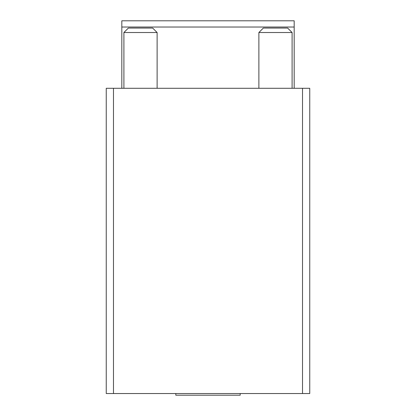 <?xml version="1.0" encoding="UTF-8"?>
<svg xmlns="http://www.w3.org/2000/svg" width="416" height="416" viewBox="0 0 416 416"><rect width="100%" height="100%" fill="white"/><g stroke="black" fill="none" stroke-linecap="round" stroke-linejoin="round"><path stroke-width="0.62" d="M113.48 393.541L309.748 393.541L309.748 88.286L106.252 88.286L106.252 393.541L113.48 393.541L113.48 88.286M294.174 88.286L294.174 20.8L121.826 20.8L121.826 88.286M175.812 393.541L175.812 395.2L240.188 395.2L240.188 393.541M258.877 88.286L258.877 32.521L292.1 32.521L292.1 88.286M258.877 32.521L263.328 28.07L287.643 28.07L292.1 32.521M123.9 88.286L123.9 32.521L157.123 32.521L157.123 88.286M123.9 32.521L128.357 28.07L152.672 28.07L157.123 32.521M302.52 393.541L302.52 88.286M294.174 27.03L121.826 27.03"/></g></svg>
